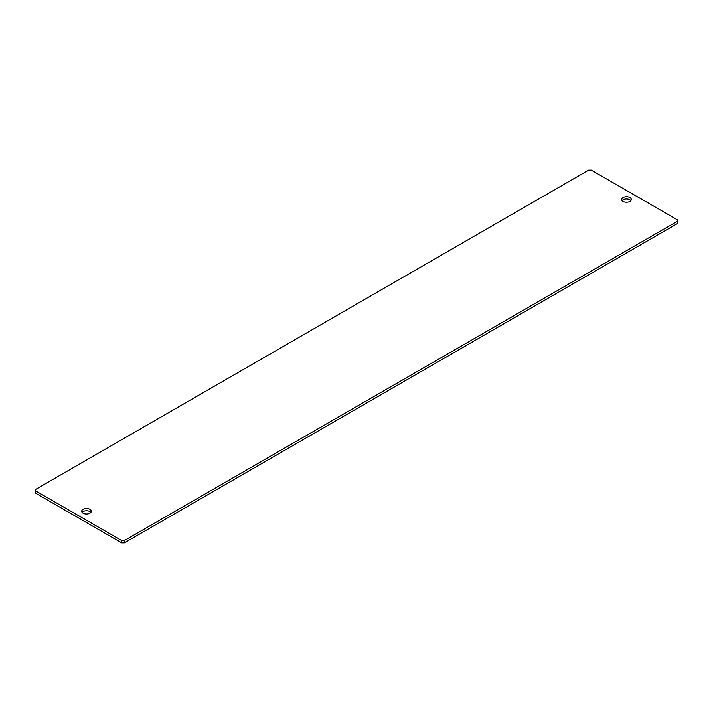 <?xml version="1.0" encoding="UTF-8"?>
<svg xmlns="http://www.w3.org/2000/svg" width="713" height="713" viewBox="0 0 713 713"><rect width="100%" height="100%" fill="white"/><g stroke="black" fill="none" stroke-linecap="round" stroke-linejoin="round"><path stroke-width="1.07" d="M629.873 197.528A4.795 2.772 0 0 0 624.65 196.922A4.795 2.772 0 0 0 621.691 199.48A4.795 2.772 0 0 0 623.091 201.44A4.795 2.772 0 0 0 628.322 202.037A4.795 2.772 0 0 0 631.281 199.48A4.795 2.772 0 0 0 629.873 197.528M630.853 200.629A4.795 2.772 0 0 0 629.873 199.809A4.795 2.772 0 0 0 622.119 200.629M89.909 509.269A4.795 2.772 0 0 0 84.678 508.672A4.795 2.772 0 0 0 81.719 511.23A4.795 2.772 0 0 0 83.127 513.191A4.795 2.772 0 0 0 88.35 513.788A4.795 2.772 0 0 0 91.309 511.23A4.795 2.772 0 0 0 89.909 509.269M90.881 512.371A4.795 2.772 0 0 0 89.909 511.56A4.795 2.772 0 0 0 82.147 512.371M677.35 219.809L591.264 170.113L588.662 170.113L35.65 489.394L35.65 490.9L121.736 540.597L124.338 540.597L677.35 221.315L677.35 219.809M35.65 490.9L35.65 493.191L121.736 542.887L121.736 540.597M124.338 540.597L124.338 542.887L677.35 223.606L677.35 221.315M124.338 542.887L121.736 542.887"/></g></svg>
